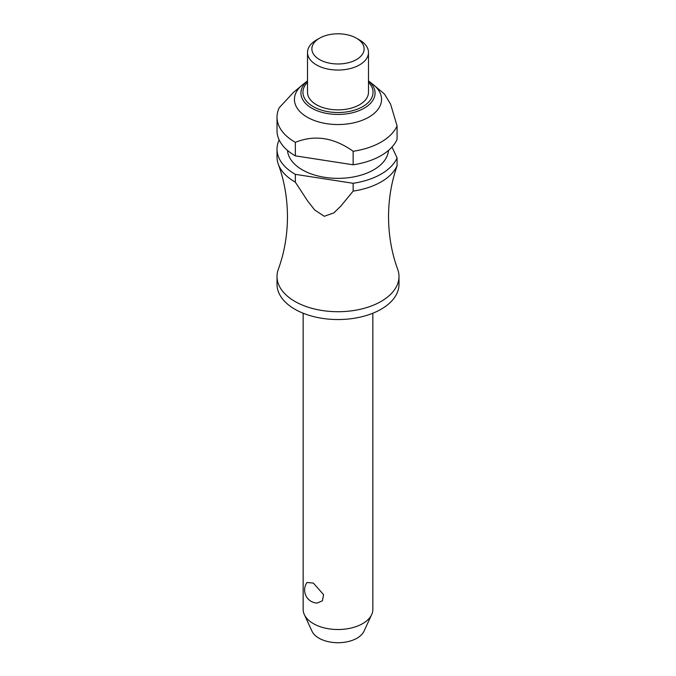 <?xml version="1.0" encoding="UTF-8"?>
<svg xmlns="http://www.w3.org/2000/svg" width="676" height="676" viewBox="0 0 676 676"><rect width="100%" height="100%" fill="white"/><g stroke="black" fill="none" stroke-linecap="round" stroke-linejoin="round"><path stroke-width="1.01" d="M353.142 191.114A60.984 35.211 0 0 0 397.074 165.747L395.916 169.38C391.058 184.337 388.599 200.13 388.531 216.759C388.632 235.425 391.683 252.925 397.674 269.251A60.984 35.211 180 0 1 398.984 276.509A60.984 35.211 180 0 1 361.339 309.033A60.984 35.211 180 0 1 294.88 301.403A60.984 35.211 180 0 1 277.016 276.509A60.984 35.211 180 0 1 278.326 269.251C284.317 252.925 287.368 235.425 287.469 216.759C287.368 198.093 284.317 180.593 278.326 164.268A60.984 35.211 0 0 0 294.88 181.903A60.984 35.211 0 0 0 295.353 182.174L295.353 174.349L353.142 183.289L353.142 191.114L340.848 206.112L333.885 212.872L324.243 216.295L314.61 209.89L307.639 200.975L295.353 182.174M303.152 313.225L303.152 609.406A34.848 20.119 0 0 0 304.327 614.577A34.848 20.119 0 0 0 313.36 623.627A34.848 20.119 0 0 0 347.041 628.832A34.848 20.119 0 0 0 371.673 614.577A34.848 20.119 0 0 0 372.848 609.406L372.848 313.225M307.022 582.458L313.36 583.084L323.584 594.635L322.427 600.795L317.078 603.085A13.064 13.064 0 0 1 307.022 582.458M398.984 276.509L398.984 284.334A60.984 35.211 180 0 1 361.339 316.858A60.984 35.211 180 0 1 294.88 309.228A60.984 35.211 180 0 1 277.016 284.334L277.016 276.509M388.48 150.444A50.531 29.169 180 0 1 356.328 176.368A50.531 29.169 180 0 1 302.273 169.811A50.531 29.169 180 0 1 287.52 150.444M307.2 117.176A43.56 25.147 180 0 1 302.079 85.168A43.56 25.147 180 0 1 302.848 84.542L307.512 80.867A37.07 21.404 180 0 0 311.788 108.177A37.07 21.404 180 0 0 364.212 108.177A37.07 21.404 180 0 0 368.488 80.875L373.152 84.542A43.56 25.147 180 0 1 373.921 85.168A43.56 25.147 180 0 1 365.834 118.731A43.56 25.147 180 0 1 307.2 117.176M302.079 85.168L293.426 92.451L279.272 107.695A60.984 35.211 180 0 0 277.016 117.176L277.016 130.688A60.984 35.211 180 0 0 294.88 155.581A60.984 35.211 180 0 0 295.353 155.852L295.353 142.34C314.619 134.541 333.876 137.524 353.142 151.28L353.142 164.792L295.353 155.852M295.353 142.34A60.984 35.211 180 0 1 294.88 142.07A60.984 35.211 180 0 1 277.016 117.176M359.564 39.994L356.48 38.219L359.564 39.994A30.488 17.601 180 0 1 368.488 52.449A30.488 17.601 180 0 1 349.669 68.707A30.488 17.601 180 0 1 316.436 64.896A30.488 17.601 180 0 1 307.512 52.449A30.488 17.601 180 0 1 316.436 39.994L319.52 38.219A26.136 15.092 180 0 1 356.48 38.219L356.48 38.219A26.136 15.092 180 0 1 356.48 59.556A26.136 15.092 180 0 1 319.52 59.556A26.136 15.092 180 0 1 319.52 38.219M368.488 52.449L368.488 92.282A30.488 17.601 180 0 1 349.669 108.54A30.488 17.601 180 0 1 316.436 104.729A30.488 17.601 180 0 1 307.512 92.282L307.512 52.449M295.353 174.349A60.984 35.211 180 0 1 294.88 174.078A60.984 35.211 180 0 1 277.016 149.185A60.984 35.211 180 0 1 279.163 139.94M277.016 149.185L277.016 157.009A60.984 35.211 0 0 0 278.326 164.268M371.673 614.577L364.009 631.19A26.922 15.54 180 0 1 344.988 642.192A26.922 15.54 180 0 1 318.962 638.178A26.922 15.54 180 0 1 311.991 631.19L304.327 614.577M353.142 164.792A60.984 35.211 180 0 0 397.074 139.433L397.074 125.913L390.584 104.146L384.475 94.048L373.921 85.168M397.074 165.747L397.074 157.922L392.012 147.03M397.074 157.922A60.984 35.211 180 0 1 353.142 183.289M397.074 125.913A60.984 35.211 180 0 1 353.142 151.28M307.512 82.286A35.059 20.246 0 0 0 313.208 106.597A35.059 20.246 0 0 0 362.792 106.597A35.059 20.246 0 0 0 368.488 82.286"/></g></svg>
